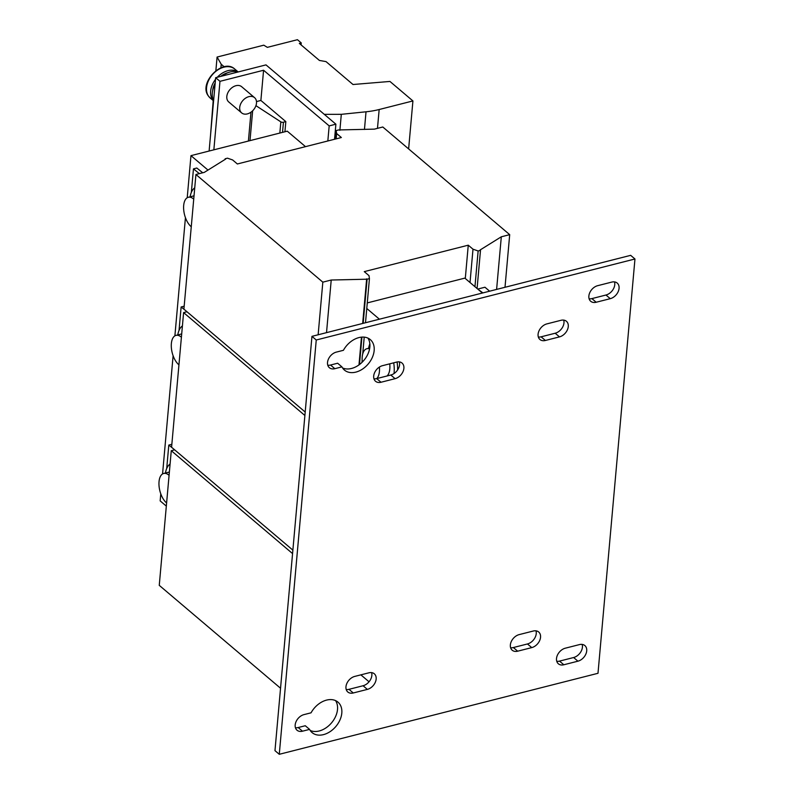 <?xml version="1.0" encoding="UTF-8"?>
<svg xmlns="http://www.w3.org/2000/svg" width="794" height="794" viewBox="0 0 794 794"><rect width="100%" height="100%" fill="white"/><g stroke="black" fill="none" stroke-linecap="round" stroke-linejoin="round"><path stroke-width="1.19" d="M295.179 724.952A9.597 6.799 -49.7 0 1 303.963 714.62L311.059 712.814A19.989 14.163 -49.7 0 1 337.966 702.124A19.989 14.163 -49.7 0 1 335.832 726.52A19.989 14.163 -49.7 0 1 312.102 732.604A19.989 14.163 -49.7 0 1 309.581 729.388L302.484 731.195A9.597 6.799 -49.7 0 1 297.025 730.222A9.597 6.799 -49.7 0 1 295.179 724.952M538.084 334.224A9.597 6.799 -49.7 0 1 546.877 323.892L560.961 320.31A9.597 6.799 -49.7 0 1 566.43 321.282A9.597 6.799 -49.7 0 1 567.382 329.867A9.597 6.799 -49.7 0 1 559.482 336.884L545.399 340.467A9.597 6.799 -49.7 0 1 539.93 339.495A9.597 6.799 -49.7 0 1 538.084 334.224M345.966 686.741A9.597 6.799 -49.7 0 1 354.759 676.409L368.843 672.826A9.597 6.799 -49.7 0 1 374.311 673.788A9.597 6.799 -49.7 0 1 375.264 682.383A9.597 6.799 -49.7 0 1 367.364 689.391L353.28 692.973A9.597 6.799 -49.7 0 1 347.812 692.001A9.597 6.799 -49.7 0 1 345.966 686.741M588.87 296.013A9.597 6.799 -49.7 0 1 597.664 285.681L611.757 282.098A9.597 6.799 -49.7 0 1 617.216 283.071A9.597 6.799 -49.7 0 1 618.179 291.656A9.597 6.799 -49.7 0 1 610.278 298.673L596.185 302.246A9.597 6.799 -49.7 0 1 590.716 301.283A9.597 6.799 -49.7 0 1 588.87 296.013M510.353 644.956A9.597 6.799 -49.7 0 1 519.147 634.614L533.231 631.041A9.597 6.799 -49.7 0 1 538.699 632.004A9.597 6.799 -49.7 0 1 539.652 640.599A9.597 6.799 -49.7 0 1 531.752 647.606L517.668 651.189A9.597 6.799 -49.7 0 1 512.199 650.217A9.597 6.799 -49.7 0 1 510.353 644.956M556.515 658.524A9.597 6.799 -49.7 0 1 565.308 648.192L579.402 644.609A9.597 6.799 -49.7 0 1 584.87 645.582A9.597 6.799 -49.7 0 1 585.823 654.167A9.597 6.799 -49.7 0 1 577.923 661.184L563.829 664.767A9.597 6.799 -49.7 0 1 558.361 663.794A9.597 6.799 -49.7 0 1 556.515 658.524M327.525 362.441A9.597 6.799 -49.7 0 1 336.319 352.109L343.415 350.303A19.989 14.163 -49.7 0 1 370.312 339.614A19.989 14.163 -49.7 0 1 368.188 364.009A19.989 14.163 -49.7 0 1 344.457 370.093A19.989 14.163 -49.7 0 1 341.936 366.878L334.84 368.684A9.597 6.799 -49.7 0 1 329.371 367.711A9.597 6.799 -49.7 0 1 327.525 362.441M373.696 376.009A9.597 6.799 -49.7 0 1 382.49 365.677L396.573 362.094A9.597 6.799 -49.7 0 1 402.042 363.066A9.597 6.799 -49.7 0 1 402.995 371.652A9.597 6.799 -49.7 0 1 395.094 378.669L381.011 382.251A9.597 6.799 -49.7 0 1 375.542 381.279A9.597 6.799 -49.7 0 1 373.696 376.009M166.611 502.939A15.989 7.99 75.7 0 1 159.038 481.66A15.989 7.99 75.7 0 1 163.703 473.462A15.989 7.99 75.7 0 1 169.082 475.328M165.44 473.026A23.979 11.989 75.7 0 1 170.085 464.024M393.705 362.828A23.979 11.989 75.7 0 1 394.013 373.557M397.06 361.995A23.979 11.989 75.7 0 1 397.576 370.004M362.302 362.074A15.989 7.99 75.7 0 1 362.213 356.913A15.989 7.99 75.7 0 1 366.878 348.715A15.989 7.99 75.7 0 1 369.577 348.903M379.393 367.066A15.989 7.99 75.7 0 1 379.413 371.513A15.989 7.99 75.7 0 1 376.693 378.609A9.597 6.799 -49.7 0 1 373.954 378.798M389.735 363.841A15.989 7.99 75.7 0 1 389.814 368.863A15.989 7.99 75.7 0 1 387.085 375.959M177.767 334.929A23.979 11.989 75.7 0 1 182.412 325.917M178.938 364.843A15.989 7.99 75.7 0 1 171.365 343.564A15.989 7.99 75.7 0 1 176.03 335.366A15.989 7.99 75.7 0 1 181.409 337.232M190.094 196.823A23.979 11.989 75.7 0 1 194.738 187.821M191.265 226.747A15.989 7.99 75.7 0 1 183.682 205.467A15.989 7.99 75.7 0 1 188.347 197.269A15.989 7.99 75.7 0 1 193.726 199.135M240.661 111.785A9.994 7.077 -49.7 0 1 243.411 99.925A9.994 7.077 -49.7 0 1 254.566 97.662A9.994 7.077 -49.7 0 1 255.549 98.774A9.994 7.077 -49.7 0 1 252.8 110.624A9.994 7.077 -49.7 0 1 241.644 112.897A9.994 7.077 -49.7 0 1 240.661 111.785M241.644 112.897L228.732 101.95A9.994 7.077 -49.7 0 1 227.759 100.838A9.994 7.077 -49.7 0 1 230.508 88.978A9.994 7.077 -49.7 0 1 241.664 86.705L254.566 97.662M213.596 100.838A18.987 13.448 -49.7 0 1 212.455 99.389A18.987 13.448 -49.7 0 1 215.511 79.35M217.288 77.266A18.987 13.448 -49.7 0 1 238.121 71.976M227.967 72.681A16.585 11.751 130.3 0 0 220.742 76.393M237.972 72.016A19.582 13.875 130.3 0 0 222.171 76.025M215.065 84.372A19.582 13.875 130.3 0 0 213.616 100.669M209.12 151.029L215.66 77.683L265.99 64.89L335.892 124.192L329.182 125.899L263.578 70.249L219.968 81.335L215.66 77.683M468.262 245.187L364.267 271.627L368.992 275.637L369.438 278.605L367.096 279.2L331.217 280.024L322.83 282.158L195.929 174.501L204.316 172.367L225.565 159.137L225.139 158.77L227.481 158.175L232.632 159.951L237.356 163.971L341.36 137.531L336.626 133.521L336.18 130.544L338.532 129.948L374.411 129.134L382.797 127L509.698 234.657L501.312 236.791L480.062 250.011L480.489 250.378L478.137 250.973L472.996 249.197L468.262 245.187L465.294 278.505M367.275 302.911L464.837 278.118L482.405 293.026M309.581 729.388L305.273 725.736L298.187 727.542A9.597 6.799 -49.7 0 1 295.428 727.741M335.554 700.606A19.989 14.163 -49.7 0 1 331.535 722.877A19.989 14.163 -49.7 0 1 310.216 730.47M538.342 337.013A9.597 6.799 -49.7 0 0 541.091 336.815L555.185 333.232A9.597 6.799 -49.7 0 0 563.72 320.121M346.224 689.52A9.597 6.799 -49.7 0 0 348.973 689.331L363.066 685.748A9.597 6.799 -49.7 0 0 371.602 672.627M589.128 298.792A9.597 6.799 -49.7 0 0 591.887 298.604L605.971 295.021A9.597 6.799 -49.7 0 0 614.506 281.9M510.611 647.735A9.597 6.799 -49.7 0 0 513.361 647.537L527.454 643.964A9.597 6.799 -49.7 0 0 535.99 630.843M556.773 661.303A9.597 6.799 -49.7 0 0 559.532 661.114L573.615 657.531A9.597 6.799 -49.7 0 0 582.161 644.41M341.936 366.878L337.629 363.225L330.542 365.032A9.597 6.799 -49.7 0 1 327.783 365.23M367.91 338.095A19.989 14.163 -49.7 0 1 363.88 360.367A19.989 14.163 -49.7 0 1 342.571 367.959M381.011 382.251L376.703 378.599L390.797 375.026A9.597 6.799 -49.7 0 0 399.332 361.905M279.28 754.3L274.972 750.648L311.953 336.348L630.664 255.34L634.962 258.993L597.991 673.292L279.28 754.3L316.25 340.001L634.962 258.993M316.25 340.001L311.953 336.348M482.911 292.897L478.196 289.453M478.246 288.937L484.955 287.229L489.62 291.19M215.204 82.894A16.585 11.751 130.3 0 0 212.663 90.724M215.869 70.686L217.08 57.049L263.787 45.179L267.35 47.352L297.452 39.7L301.254 42.936L299.338 43.422L319.406 60.443L326.016 61.604L353.002 84.511L389.943 81.445L412.92 100.937L379.165 109.522A59.957 29.854 -174.9 0 1 366.024 111.795L341.311 114.326L324.27 114.336M301.085 44.901L301.254 42.936M210.519 135.367L213.199 100.56M220.911 67.778L221.228 64.264L217.08 57.049M224.196 66.775L221.228 64.264M339.882 130.285L341.311 114.326M408.632 148.925L412.92 100.937M284.927 131.764L285.83 121.621L283.428 122.226A1.995 0.993 -174.9 0 1 280.848 121.869L255.936 105.671M250.983 112.172L248.403 141.044M249.991 140.637L252.661 110.773M285.83 121.621L260.879 100.451L256.492 101.572M292.867 550.133L171.583 447.24L183.603 312.598L186.967 311.744M304.886 415.49L183.603 312.598M184.178 306.196L181.131 306.97L185.399 310.414M181.131 306.97L179.037 330.443M176.228 361.875L177.122 363.047M360.863 674.85L369.041 681.788M379.413 319.208L366.778 308.479M305.194 412.036L183.91 309.144L195.929 174.501M336.15 138.851L336.626 133.521M335.425 139.039L336.18 130.544M505.004 287.279L509.698 234.657M496.607 289.413L501.312 236.791M477.085 288.51L480.489 250.378M474.951 286.694L478.137 250.973M470.018 282.515L472.996 249.197M361.965 362.411L362.153 360.258M362.719 353.955L364.218 337.132M365.508 322.741L369.438 278.605M359.483 364.535L361.925 337.103M363.156 323.337L367.096 279.2M358.987 364.903L361.459 337.142M362.679 323.456L366.659 278.843M326.523 332.646L331.217 280.024M318.136 334.78L322.83 282.158M225.079 159.445L225.139 158.77M202.718 172.774L196.813 168.02L193.458 168.874L199.363 173.628M193.458 168.874L191.354 192.347M188.555 223.779L189.448 224.94M292.559 553.587L171.276 450.694L174.65 449.841M280.55 688.239L159.257 585.347L171.276 450.694M171.851 444.303L168.804 445.077L173.082 448.511M168.804 445.077L166.71 468.539M163.901 499.972L164.805 501.143M368.615 348.278A23.979 11.989 75.7 0 1 369.855 343.852M207.988 170.075L190.967 155.644L187.215 197.746M185.439 217.655L174.888 335.852M173.112 355.752L162.562 473.949M160.785 493.858L160.16 500.895L166.333 506.125M305.501 146.642L287.259 131.169L190.967 155.644M213.854 149.828L219.968 81.335M260.879 100.451L263.578 70.249M327.833 140.965L329.182 125.899M334.542 139.268L335.892 124.192M208.356 95.915A18.987 13.448 -49.7 0 1 213.576 73.385A18.987 13.448 -49.7 0 1 234.776 69.078C222.995 57.764 198.44 82.636 208.187 95.727L210.212 98.029A18.987 13.448 -49.7 0 1 208.356 95.915M364.456 129.462L366.024 111.795M377.478 128.35L379.165 109.522M282.525 132.37L283.428 122.226M279.845 133.055L280.848 121.869M395.094 378.669L390.797 375.026M330.542 365.032L334.84 368.684M577.923 661.184L573.615 657.531M559.532 661.114L563.829 664.767M531.752 647.606L527.454 643.964M513.361 647.537L517.668 651.189M610.278 298.673L605.971 295.021M591.887 298.604L596.185 302.246M367.364 689.391L363.066 685.748M348.973 689.331L353.28 692.973M559.482 336.884L555.185 333.232M541.091 336.815L545.399 340.467M298.187 727.542L302.484 731.195M163.703 473.462L169.37 472.023M366.878 348.715L369.736 347.99M176.03 335.366L181.697 333.927M188.347 197.269L194.024 195.82M238.18 71.956L234.776 69.078M213.596 100.898L210.212 98.029"/></g></svg>
